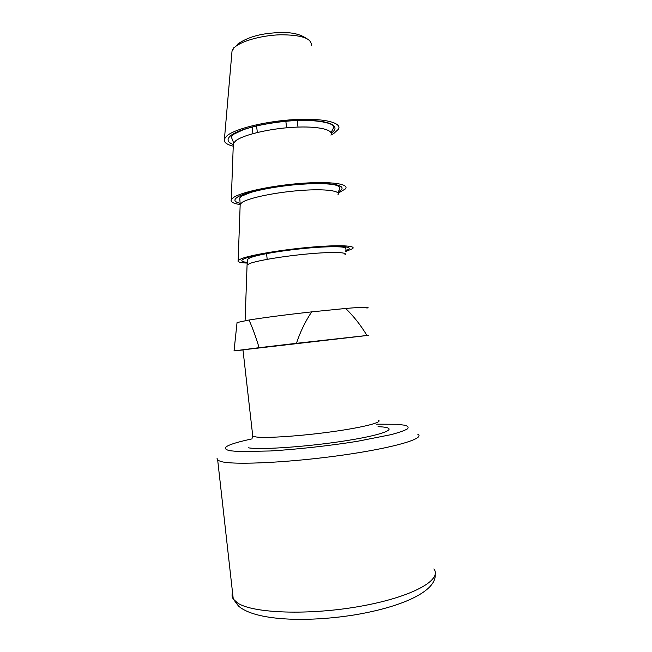 <?xml version="1.0" encoding="UTF-8"?>
<svg xmlns="http://www.w3.org/2000/svg" width="652" height="652" viewBox="0 0 652 652"><rect width="100%" height="100%" fill="white"/><g stroke="black" fill="none" stroke-linecap="round" stroke-linejoin="round"><path stroke-width="0.98" d="M368.421 335.356L242.976 349.839M257.336 132.478L256.57 125.812M252.919 133.619L252.145 126.895M286.603 127.792L285.845 121.215M297.997 127.075L297.23 120.465M251.917 438.902C227.149 444.257 219.757 448.193 229.757 450.719L238.95 451.575L270.376 450.972C296.758 449.391 329.7 445.748 357.206 441.339L390.931 434.68C398.894 432.561 404.362 430.646 407.345 428.934C408.869 427.386 408.022 426.147 404.794 425.218L397.125 424.289L376.473 424.167M368.413 335.324L296.44 343.311C300.205 331.958 305.283 321.477 311.68 311.868L345.674 308.461C364.052 306.929 371.127 306.815 366.905 308.103M242.992 349.953L234.044 350.89L237.051 322.544L249.007 320.018C264.59 317.524 285.478 314.81 311.68 311.868M249.007 320.018C252.666 328.111 256.024 337.337 259.088 347.703L234.044 350.89M345.674 308.461C353.881 316.481 360.931 325.429 366.815 335.299M247.255 262.357C240.906 261.778 240.107 260.49 244.85 258.51C253.962 254.777 287.426 249.349 315.038 247.279C342.765 245.168 355.87 246.937 345.837 250.596M247.255 263.082C240.197 262.805 237.165 261.941 238.167 260.498L241.158 258.779C250.172 255.087 281.623 249.74 310.205 247.238C338.869 244.696 356.937 245.584 352.471 248.771L345.478 251.558M240.262 203.351C234.076 201.908 233.269 199.756 237.833 196.896C246.815 191.378 280.743 184.883 308.494 183.644C336.367 182.324 349.007 186.423 338.266 191.778M240.034 204.524C233.196 203.514 230.286 201.859 231.297 199.569L234.141 197.067C242.911 191.68 273.979 185.266 302.495 183.261C331.094 181.207 349.488 183.97 345.495 188.844L338.16 193.171M233.123 144.451C227.255 142.177 226.497 139.21 230.841 135.551C239.634 128.273 273.571 120.783 301.379 120.343C329.309 119.805 341.974 126.129 331.167 133.106M233.245 146.187C226.374 144.459 223.44 142.022 224.443 138.884L227.149 135.624C235.69 128.558 266.44 121.085 294.908 119.569C323.457 117.979 342.129 122.592 338.518 129.145L333.612 133.627L330.939 135.086M259.088 347.703L296.44 343.311M232.536 592.538C231.688 594.795 231.933 596.955 233.261 599.025L237.613 603.01C252.862 613.393 309.407 615.537 360.988 606.164C412.659 596.898 442.594 579.758 433.873 568.952M417.802 434.248C425.691 438.331 394.982 447.663 343.368 455.023C291.835 462.415 236.154 465.194 221.753 461.73L217.711 460.304L216.977 458.111M248.273 447.794C260.987 450.084 310.222 446.571 348.184 440.369C386.31 434.208 399.114 427.973 380.988 426.84L378.038 426.677M252.617 434.778L252.772 436.196L256.057 436.97C266.326 438.372 300.865 436.074 332.153 431.714C363.514 427.37 383.156 422.235 378.421 420.181M247.043 265.763L247.075 264.957L249.781 263.498C257.727 260.45 284.574 256 308.844 253.84C333.188 251.648 348.681 252.242 344.843 254.85M240.14 205.494L240.189 204.141L242.764 201.981C250.507 197.491 277.035 192.144 301.248 190.417C325.527 188.64 341.306 190.832 337.875 194.891M233.269 145.429L233.334 143.53L235.779 140.734C243.318 134.817 269.52 128.591 293.685 127.27C317.899 125.893 333.946 129.634 330.923 135.127M231.867 52.845L232.03 51.035L233.962 47.963C240.034 41.426 260.898 35.371 280.336 34.784C301.346 34.825 311.672 38.313 311.322 45.232L311.322 45.224M435.21 574.282C436.612 590.81 403.669 606.67 354.672 614.885C305.641 622.693 254.753 620.59 238.428 605.969L233.261 599.025L217.711 460.304M252.145 438.25L252.772 436.196L242.968 349.774M346.082 249.944L345.413 247.825C342.675 246.513 332.83 246.374 315.87 247.418C286.244 249.683 250.262 255.315 247.776 259.382L247.075 264.957L245.087 320.849M337.98 192.91L339.643 188.599C339.985 187.45 339.985 186.244 334.289 184.72C325.438 183.277 312.455 183.269 295.34 184.703C278.005 186.407 263.115 188.982 250.678 192.421L241.012 196.407L239.732 197.972L240.189 204.141L238.167 260.498M331.004 132.698L333.506 127.914C337.011 123.538 315.674 118.338 286.595 121.231C269.586 122.91 255.095 125.755 243.147 129.781L233.603 134.304L231.509 136.602C231.036 137.58 234.174 142.576 233.334 143.53L231.297 199.569M234.06 47.335L232.03 51.035L224.443 138.884M305.755 38.036C298.469 33.179 287.426 31.508 272.634 33.016C257.866 34.189 246.065 37.995 237.238 44.442M266.513 253.326L267.198 259.341"/></g></svg>
